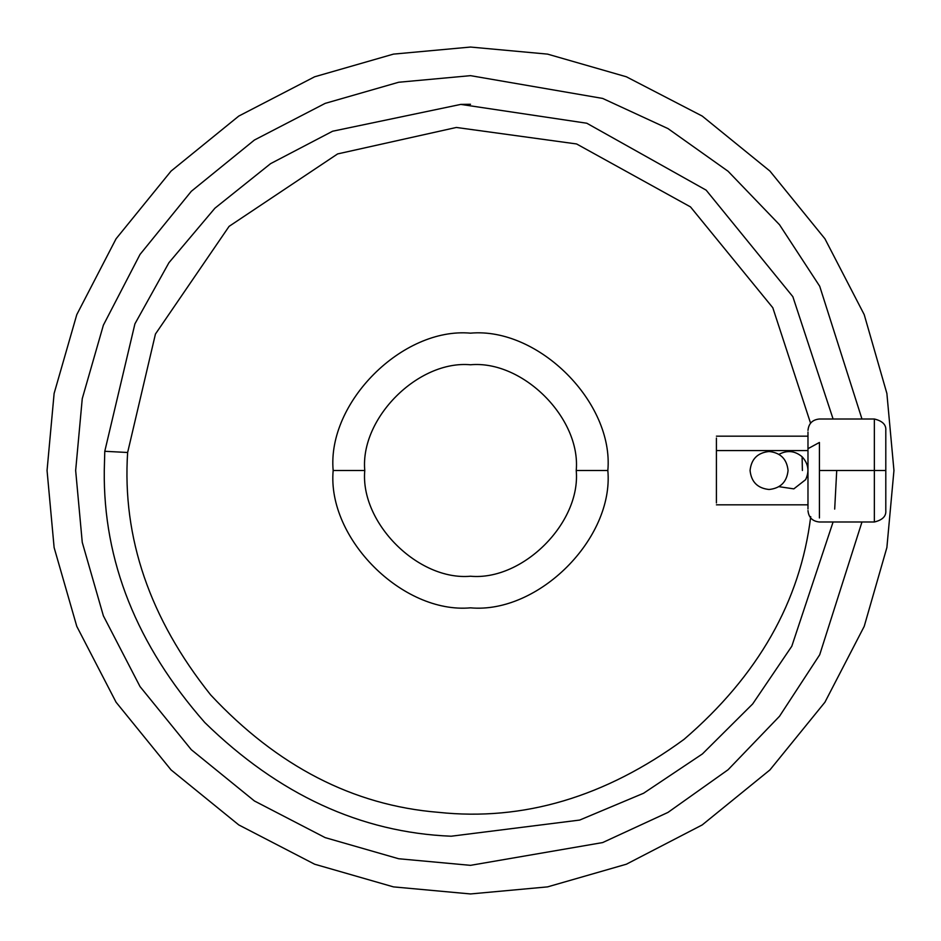 <?xml version="1.0" encoding="UTF-8"?>
<svg xmlns="http://www.w3.org/2000/svg" width="941" height="941" viewBox="0 0 941 941"><rect width="100%" height="100%" fill="white"/><g stroke="black" fill="none" stroke-linecap="round" stroke-linejoin="round"><path stroke-width="1.41" d="M807.978 470.5L807.978 502.953L807.978 450.574L716.419 450.574L716.419 502.953L716.419 438.047L716.419 450.574L807.978 450.574L807.978 470.535M779.019 486.685L793.828 488.873L779.019 486.685M750.071 470.5C751.283 459.043 757.611 452.715 769.068 451.504C780.524 452.715 786.852 459.043 788.064 470.5C786.852 481.957 780.524 488.285 769.068 489.496C757.611 488.285 751.283 481.957 750.071 470.5C751.283 481.957 757.611 488.285 769.068 489.496C780.524 488.285 786.852 481.957 788.064 470.5C786.852 459.043 780.524 452.715 769.068 451.504C757.611 452.715 751.283 459.043 750.071 470.5M779.019 454.315C787.252 449.974 794.945 450.786 802.085 456.75C808.39 463.595 809.566 471.241 805.625 479.663L793.828 488.873L805.625 479.663C809.566 471.241 808.39 463.595 802.085 456.75C794.945 450.786 787.252 449.974 779.019 454.315M819.423 442.458L807.978 448.692L807.978 508.952L807.978 432.048L807.978 448.692L819.423 442.458L819.423 470.5L819.423 442.458M819.423 517.95L819.423 470.5L874.354 470.5L874.354 419.004L874.354 521.996L874.354 470.5L885.799 470.5L819.423 470.5L819.423 517.95M885.799 510.551L885.799 470.5L885.799 510.551C886.293 516.233 882.482 520.044 874.354 521.996L819.423 521.996C812.471 521.326 808.648 517.515 807.978 510.551M893.95 470.5L886.881 547.556L864.214 626.365L824.928 702.221L769.926 769.926L702.221 824.928L626.365 864.214L547.556 886.881L470.5 893.95L393.444 886.881L314.635 864.214L238.779 824.928L171.074 769.926L116.072 702.221L76.786 626.365L54.119 547.556L47.05 470.5L54.119 547.556L76.786 626.365L116.072 702.221L171.074 769.926L238.779 824.928L314.635 864.214L393.444 886.881L470.5 893.95L547.556 886.881L626.365 864.214L702.221 824.928L769.926 769.926L824.928 702.221L864.214 626.365L886.881 547.556L893.95 470.5L886.881 393.444L864.214 314.635L824.928 238.779L769.926 171.074L702.221 116.072L626.365 76.786L547.556 54.119L470.5 47.05L393.444 54.119L314.635 76.786L238.779 116.072L171.074 171.074L116.072 238.779L76.786 314.635L54.119 393.444L47.05 470.5L54.119 393.444L76.786 314.635L116.072 238.779L171.074 171.074L238.779 116.072L314.635 76.786L393.444 54.119L470.5 47.05L547.556 54.119L626.365 76.786L702.221 116.072L769.926 171.074L824.928 238.779L864.214 314.635L886.881 393.444L893.95 470.5M861.968 419.004L819.705 286.24L779.536 224.758L728.087 171.262L667.981 128.588L602.652 98.429L470.5 75.656L398.655 82.255L325.163 103.381L254.435 140.021L191.305 191.305L140.021 254.435L103.381 325.163L82.255 398.655L75.656 470.5L82.255 398.655L103.381 325.163L140.021 254.435L191.305 191.305L254.435 140.021L325.163 103.381L398.655 82.255L470.5 75.656L602.652 98.429L667.981 128.588L728.087 171.262L779.536 224.758L819.705 286.24L861.968 419.004L819.705 286.24L779.536 224.758L728.087 171.262L667.981 128.588L602.652 98.429L470.5 75.656L398.655 82.255L325.163 103.381L254.435 140.021L191.305 191.305L140.021 254.435L103.381 325.163L82.255 398.655L75.656 470.5L82.255 542.345L103.381 615.837L140.021 686.565L191.305 749.695L254.435 800.979L325.163 837.619L398.655 858.745L470.5 865.344L602.652 842.571L667.981 812.412L728.087 769.738L779.536 716.242L819.705 654.76L861.968 521.996L819.705 654.76L779.536 716.242L728.087 769.738L667.981 812.412L602.652 842.571L470.5 865.344L602.652 842.571L667.981 812.412L728.087 769.738L779.536 716.242L819.705 654.76L861.968 521.996M607.839 470.5L576.233 470.5C580.962 522.82 522.82 580.962 470.5 576.233C418.18 580.962 360.038 522.82 364.767 470.5L333.161 470.5C327.021 538.452 402.548 613.979 470.5 607.839C538.452 613.979 613.979 538.452 607.839 470.5C613.979 538.452 538.452 613.979 470.5 607.839C402.548 613.979 327.021 538.452 333.161 470.5C327.021 402.548 402.548 327.021 470.5 333.161C538.452 327.021 613.979 402.548 607.839 470.5C613.979 402.548 538.452 327.021 470.5 333.161C402.548 327.021 327.021 402.548 333.161 470.5L364.767 470.5C360.038 522.82 418.18 580.962 470.5 576.233C522.82 580.962 580.962 522.82 576.233 470.5C580.962 418.18 522.82 360.038 470.5 364.767C418.18 360.038 360.038 418.18 364.767 470.5C360.038 418.18 418.18 360.038 470.5 364.767C522.82 360.038 580.962 418.18 576.233 470.5L607.839 470.5M127.635 452.492L104.78 451.292L104.275 470.5C103.181 560.977 136.68 644.985 204.797 722.535C278.642 794.639 360.768 832.538 451.174 836.22L579.68 820.07L643.597 793.239L702.421 753.929L752.682 703.939L791.804 646.232L833.091 521.996L791.804 646.232L752.682 703.939L702.421 753.929L643.597 793.239L579.68 820.07L451.174 836.22C360.768 832.538 278.642 794.639 204.797 722.535C136.68 644.985 103.181 560.977 104.275 470.5L104.78 451.292L104.275 470.5L104.78 451.292L134.916 323.857L168.933 262.704L214.913 208.208L270.585 163.652L332.596 131.234L460.772 104.404L586.808 123.236L706.15 190.153L792.851 296.674L833.091 419.004L792.851 296.674L706.15 190.153L586.808 123.236L460.772 104.404L332.596 131.234L270.585 163.652L214.913 208.208L168.933 262.704L134.916 323.857L104.78 451.292L127.635 452.492L155.441 334.043L229.098 226.358L337.607 153.924L456.361 127.458L576.598 143.961L690.494 206.902L772.808 307.742L810.566 423.203L772.808 307.742L690.494 206.902L576.598 143.961L456.361 127.458L337.607 153.924L229.098 226.358L155.441 334.043L127.635 452.492C122.095 537.77 149.772 618.566 210.655 694.905C277.313 766.256 353.228 805.402 438.4 812.33C353.228 805.402 277.313 766.256 210.655 694.905C149.772 618.566 122.095 537.77 127.635 452.492M810.719 516.644C800.285 601.452 758.058 675.697 684.025 739.367C605.239 797.051 523.361 821.375 438.4 812.33C523.361 821.375 605.239 797.051 684.025 739.367C758.058 675.697 800.285 601.452 810.719 516.644M470.5 104.275L460.772 104.404L470.5 104.275M836.725 470.5L834.691 509.093M104.78 451.292L104.275 470.5L104.78 451.292M802.391 470.5L802.108 456.773M75.656 470.5L82.255 542.345L103.381 615.837L140.021 686.565L191.305 749.695L254.435 800.979L325.163 837.619L398.655 858.745L470.5 865.344L398.655 858.745L325.163 837.619L254.435 800.979L191.305 749.695L140.021 686.565L103.381 615.837L82.255 542.345L75.656 470.5M885.799 430.449L885.799 470.5L885.799 430.449C886.293 424.767 882.482 420.956 874.354 419.004L819.423 419.004C812.471 419.674 808.648 423.485 807.978 430.449M807.978 438.047L807.978 450.574L807.978 438.047M716.419 504.835L807.978 504.835M807.978 436.165L716.419 436.165"/></g></svg>
